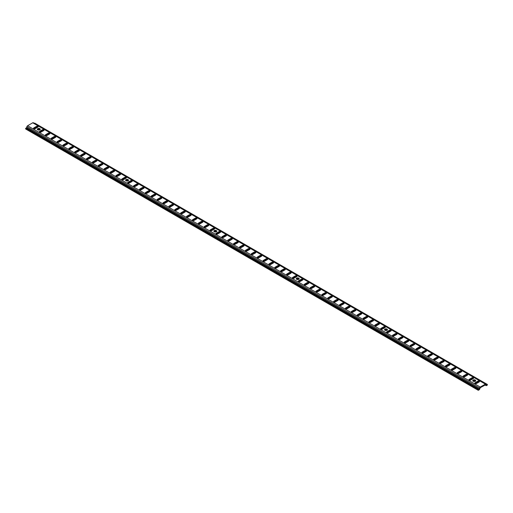<?xml version="1.0" encoding="UTF-8"?>
<svg xmlns="http://www.w3.org/2000/svg" width="513" height="513" viewBox="0 0 513 513"><rect width="100%" height="100%" fill="white"/><g stroke="black" fill="none" stroke-linecap="round" stroke-linejoin="round"><path stroke-width="0.77" d="M128.378 180.512A1.443 0.834 0 0 0 128.064 180.236A1.443 0.834 0 0 0 125.711 180.512L126.025 180.788A1.443 0.834 180 0 1 125.602 180.198A1.443 0.834 180 0 1 126.493 179.428A1.443 0.834 180 0 1 128.064 179.608L128.372 180.505L128.244 179.736L127.044 179.364L126.025 179.608L125.627 180.358L128.064 180.236L128.064 179.608A1.443 0.834 180 0 1 128.481 180.198A1.443 0.834 180 0 1 127.596 180.967A1.443 0.834 180 0 1 126.025 180.788L128.455 180.659M37.366 129.699L38.494 129.045L39.796 129.276A1.443 0.834 0 0 0 37.443 129.552L37.757 129.827A1.443 0.834 180 0 1 37.334 129.238A1.443 0.834 180 0 1 38.225 128.468A1.443 0.834 180 0 1 39.796 128.648L40.187 129.699M216.64 231.472A1.443 0.834 0 0 0 216.326 231.196A1.443 0.834 0 0 0 213.972 231.472L214.293 231.748A1.443 0.834 180 0 1 213.87 231.158A1.443 0.834 180 0 1 214.761 230.388A1.443 0.834 180 0 1 216.326 230.568L216.64 231.466L216.505 230.696L215.306 230.324L214.293 230.568L213.895 231.318L216.326 231.196L216.326 230.568A1.443 0.834 180 0 1 216.749 231.158A1.443 0.834 180 0 1 215.858 231.927A1.443 0.834 180 0 1 214.293 231.748L216.723 231.619M299.028 279.034A1.443 0.834 0 0 0 298.707 278.758A1.443 0.834 0 0 0 296.36 279.034L296.674 279.309A1.443 0.834 180 0 1 296.251 278.719A1.443 0.834 180 0 1 297.142 277.95A1.443 0.834 180 0 1 298.707 278.129L299.021 279.027L298.887 278.258L297.694 277.886L296.674 278.129L296.277 278.88L298.707 278.758L298.707 278.129A1.443 0.834 180 0 1 299.13 278.719A1.443 0.834 180 0 1 298.239 279.489A1.443 0.834 180 0 1 296.674 279.309L299.105 279.187M387.289 329.994A1.443 0.834 0 0 0 386.975 329.718A1.443 0.834 0 0 0 384.622 329.994L384.936 330.269A1.443 0.834 180 0 1 384.519 329.679A1.443 0.834 180 0 1 385.404 328.91A1.443 0.834 180 0 1 386.975 329.09L387.289 329.987L387.155 329.218L385.956 328.846L384.936 329.09L384.545 329.84L386.975 329.718L386.975 329.09A1.443 0.834 180 0 1 387.398 329.679A1.443 0.834 180 0 1 386.507 330.449A1.443 0.834 180 0 1 384.936 330.269L387.373 330.148M472.813 381.101L473.672 380.499L475.243 380.678A1.443 0.834 0 0 0 472.89 380.954L473.204 381.23A1.443 0.834 180 0 1 472.781 380.64A1.443 0.834 180 0 1 473.672 379.87A1.443 0.834 180 0 1 475.243 380.05L475.634 381.101M35.153 128.712A0.962 0.551 180 0 1 33.8 128.712L35.012 128.782L38.135 126.647L36.66 126.294L33.678 128.013L33.8 128.712A0.962 0.551 180 0 1 33.518 128.321A0.962 0.551 180 0 1 33.8 127.929L36.513 126.365A0.962 0.551 180 0 1 37.558 126.243A0.962 0.551 180 0 1 38.154 126.756A0.962 0.551 180 0 1 37.872 127.147L35.153 128.712M41.04 132.11A0.962 0.551 180 0 1 39.681 132.11L40.893 132.181L44.022 130.046L42.399 129.757L39.565 131.411L39.681 132.11A0.962 0.551 180 0 1 39.398 131.719A0.962 0.551 180 0 1 39.681 131.328L42.399 129.757A0.962 0.551 180 0 1 43.445 129.642A0.962 0.551 180 0 1 44.035 130.155A0.962 0.551 180 0 1 43.759 130.546L41.04 132.11M46.927 135.509A0.962 0.551 180 0 1 45.567 135.509L46.779 135.579L49.902 133.438L48.427 133.085L45.445 134.81L45.567 135.509A0.962 0.551 180 0 1 45.285 135.118A0.962 0.551 180 0 1 45.567 134.727L48.28 133.156A0.962 0.551 180 0 1 49.331 133.034A0.962 0.551 180 0 1 49.921 133.547A0.962 0.551 180 0 1 49.639 133.938L46.927 135.509M52.807 138.908A0.962 0.551 180 0 1 51.454 138.908L52.666 138.978L55.789 136.836L54.314 136.484L51.332 138.209L51.454 138.908A0.962 0.551 180 0 1 51.172 138.516A0.962 0.551 180 0 1 51.454 138.125L54.166 136.554A0.962 0.551 180 0 1 55.212 136.432A0.962 0.551 180 0 1 55.808 136.945A0.962 0.551 180 0 1 55.526 137.337L52.807 138.908M58.694 142.306A0.962 0.551 180 0 1 57.334 142.306L58.694 142.306L61.669 140.235L60.194 139.882L57.219 141.601L57.334 142.306A0.962 0.551 180 0 1 57.052 141.909A0.962 0.551 180 0 1 57.334 141.517L60.053 139.953A0.962 0.551 180 0 1 61.098 139.831A0.962 0.551 180 0 1 61.688 140.344A0.962 0.551 180 0 1 61.406 140.735L58.694 142.306M64.58 145.698A0.962 0.551 180 0 1 63.221 145.698L64.433 145.769L67.556 143.634L66.081 143.281L63.099 144.999L63.221 145.698A0.962 0.551 180 0 1 62.939 145.307A0.962 0.551 180 0 1 63.221 144.916L65.933 143.351A0.962 0.551 180 0 1 66.985 143.23A0.962 0.551 180 0 1 67.575 143.743A0.962 0.551 180 0 1 67.293 144.134L64.58 145.698M70.461 149.097A0.962 0.551 180 0 1 69.101 149.097L70.319 149.168L73.442 147.032L71.82 146.744L68.986 148.398L69.101 149.097A0.962 0.551 180 0 1 68.825 148.706A0.962 0.551 180 0 1 69.101 148.315L71.82 146.744A0.962 0.551 180 0 1 72.865 146.628A0.962 0.551 180 0 1 73.462 147.141A0.962 0.551 180 0 1 73.179 147.532L70.461 149.097M76.347 152.496A0.962 0.551 180 0 1 74.988 152.496L76.2 152.566L79.323 150.424L77.848 150.072L74.866 151.797L74.988 152.496A0.962 0.551 180 0 1 74.706 152.105A0.962 0.551 180 0 1 74.988 151.713L77.707 150.142A0.962 0.551 180 0 1 78.752 150.02A0.962 0.551 180 0 1 79.342 150.533A0.962 0.551 180 0 1 79.06 150.925L76.347 152.496M82.234 155.894A0.962 0.551 180 0 1 80.874 155.894L82.086 155.965L85.209 153.823L83.734 153.47L80.753 155.195L80.874 155.894A0.962 0.551 180 0 1 80.592 155.503A0.962 0.551 180 0 1 80.874 155.106L83.587 153.541A0.962 0.551 180 0 1 84.632 153.419A0.962 0.551 180 0 1 85.229 153.932A0.962 0.551 180 0 1 84.946 154.323L82.234 155.894M88.114 159.293A0.962 0.551 180 0 1 86.755 159.293L88.114 159.293L91.096 157.222L89.621 156.869L86.639 158.588L86.755 159.293A0.962 0.551 180 0 1 86.479 158.895A0.962 0.551 180 0 1 86.755 158.504L89.474 156.94A0.962 0.551 180 0 1 90.519 156.818A0.962 0.551 180 0 1 91.115 157.331A0.962 0.551 180 0 1 90.833 157.722L88.114 159.293M94.001 162.685A0.962 0.551 180 0 1 92.641 162.685L93.853 162.756L96.976 160.62L95.501 160.268L92.52 161.986L92.641 162.685A0.962 0.551 180 0 1 92.359 162.294A0.962 0.551 180 0 1 92.641 161.903L95.36 160.338A0.962 0.551 180 0 1 96.406 160.216A0.962 0.551 180 0 1 96.995 160.729A0.962 0.551 180 0 1 96.713 161.12L94.001 162.685M99.881 166.084A0.962 0.551 180 0 1 98.528 166.084L99.74 166.154L102.863 164.019L101.241 163.73L98.406 165.385L98.528 166.084A0.962 0.551 180 0 1 98.246 165.693A0.962 0.551 180 0 1 98.528 165.301L101.241 163.73A0.962 0.551 180 0 1 102.286 163.615A0.962 0.551 180 0 1 102.882 164.122A0.962 0.551 180 0 1 102.6 164.519L99.881 166.084M105.768 169.482A0.962 0.551 180 0 1 104.408 169.482L105.62 169.553L108.75 167.411L107.275 167.058L104.293 168.783L104.408 169.482A0.962 0.551 180 0 1 104.126 169.091A0.962 0.551 180 0 1 104.408 168.7L107.127 167.129A0.962 0.551 180 0 1 108.172 167.007A0.962 0.551 180 0 1 108.769 167.52A0.962 0.551 180 0 1 108.487 167.911L105.768 169.482M111.654 172.881A0.962 0.551 180 0 1 110.295 172.881L111.507 172.952L114.63 170.81L113.155 170.457L110.173 172.182L110.295 172.881A0.962 0.551 180 0 1 110.013 172.49A0.962 0.551 180 0 1 110.295 172.092L113.014 170.528A0.962 0.551 180 0 1 114.059 170.406A0.962 0.551 180 0 1 114.649 170.919A0.962 0.551 180 0 1 114.367 171.31L111.654 172.881M117.535 176.28A0.962 0.551 180 0 1 116.182 176.28L117.535 176.28L120.517 174.208L119.042 173.856L116.06 175.574L116.182 176.28A0.962 0.551 180 0 1 115.9 175.882A0.962 0.551 180 0 1 116.182 175.491L118.894 173.926A0.962 0.551 180 0 1 119.939 173.804A0.962 0.551 180 0 1 120.536 174.317A0.962 0.551 180 0 1 120.254 174.709L117.535 176.28M123.421 179.672A0.962 0.551 180 0 1 122.062 179.672L123.274 179.742L126.403 177.607L124.928 177.254L121.947 178.973L122.062 179.672A0.962 0.551 180 0 1 121.78 179.281A0.962 0.551 180 0 1 122.062 178.89L124.781 177.325A0.962 0.551 180 0 1 125.826 177.203A0.962 0.551 180 0 1 126.416 177.716A0.962 0.551 180 0 1 126.14 178.107L123.421 179.672M129.308 183.07A0.962 0.551 180 0 1 127.949 183.07L129.308 183.07L132.142 181.422L132.232 180.897L130.661 180.717L127.827 182.371L127.949 183.07A0.962 0.551 180 0 1 127.666 182.679A0.962 0.551 180 0 1 127.949 182.288L130.661 180.717A0.962 0.551 180 0 1 131.713 180.602A0.962 0.551 180 0 1 132.303 181.108A0.962 0.551 180 0 1 132.021 181.506L129.308 183.07M135.188 186.469A0.962 0.551 180 0 1 133.835 186.469L135.047 186.54L138.17 184.398L136.695 184.045L133.713 185.77L133.835 186.469A0.962 0.551 180 0 1 133.553 186.078A0.962 0.551 180 0 1 133.835 185.687L136.548 184.116A0.962 0.551 180 0 1 137.593 183.994A0.962 0.551 180 0 1 138.189 184.507A0.962 0.551 180 0 1 137.907 184.898L135.188 186.469M141.075 189.868A0.962 0.551 180 0 1 139.716 189.868L141.075 189.868L144.057 187.796L142.576 187.444L139.6 189.169L139.716 189.868A0.962 0.551 180 0 1 139.433 189.477A0.962 0.551 180 0 1 139.716 189.079L142.434 187.514A0.962 0.551 180 0 1 143.48 187.392A0.962 0.551 180 0 1 144.07 187.905A0.962 0.551 180 0 1 143.794 188.297L141.075 189.868M146.962 193.266A0.962 0.551 180 0 1 145.602 193.266L146.962 193.266L149.937 191.195L148.462 190.842L145.48 192.561L145.602 193.266A0.962 0.551 180 0 1 145.32 192.869A0.962 0.551 180 0 1 145.602 192.478L148.315 190.913A0.962 0.551 180 0 1 149.366 190.791A0.962 0.551 180 0 1 149.956 191.304A0.962 0.551 180 0 1 149.674 191.695L146.962 193.266M152.842 196.659A0.962 0.551 180 0 1 151.489 196.659L152.701 196.729L155.824 194.594L154.349 194.241L151.367 195.96L151.489 196.659A0.962 0.551 180 0 1 151.207 196.267A0.962 0.551 180 0 1 151.489 195.876L154.201 194.312A0.962 0.551 180 0 1 155.247 194.19A0.962 0.551 180 0 1 155.843 194.703A0.962 0.551 180 0 1 155.561 195.094L152.842 196.659M158.729 200.057A0.962 0.551 180 0 1 157.369 200.057L158.729 200.057L161.563 198.409L161.653 197.883L160.088 197.704L157.254 199.358L157.369 200.057A0.962 0.551 180 0 1 157.087 199.666A0.962 0.551 180 0 1 157.369 199.275L160.088 197.704A0.962 0.551 180 0 1 161.133 197.588A0.962 0.551 180 0 1 161.723 198.095A0.962 0.551 180 0 1 161.441 198.493L158.729 200.057M164.615 203.456A0.962 0.551 180 0 1 163.256 203.456L164.468 203.526L167.591 201.385L166.116 201.032L163.134 202.757L163.256 203.456A0.962 0.551 180 0 1 162.974 203.065A0.962 0.551 180 0 1 163.256 202.673L165.968 201.102A0.962 0.551 180 0 1 167.02 200.981A0.962 0.551 180 0 1 167.61 201.494A0.962 0.551 180 0 1 167.328 201.885L164.615 203.456M170.496 206.854A0.962 0.551 180 0 1 169.136 206.854L170.496 206.854L173.477 204.783L172.002 204.43L169.021 206.155L169.136 206.854A0.962 0.551 180 0 1 168.86 206.463A0.962 0.551 180 0 1 169.136 206.066L171.855 204.501A0.962 0.551 180 0 1 172.9 204.379A0.962 0.551 180 0 1 173.497 204.892A0.962 0.551 180 0 1 173.214 205.283L170.496 206.854M176.382 210.253A0.962 0.551 180 0 1 175.023 210.253L176.382 210.253L179.358 208.182L177.883 207.829L174.901 209.548L175.023 210.253A0.962 0.551 180 0 1 174.741 209.855A0.962 0.551 180 0 1 175.023 209.464L177.742 207.9A0.962 0.551 180 0 1 178.787 207.778A0.962 0.551 180 0 1 179.377 208.291A0.962 0.551 180 0 1 179.095 208.682L176.382 210.253M182.269 213.645A0.962 0.551 180 0 1 180.909 213.645L182.121 213.716L185.244 211.58L183.769 211.228L180.788 212.946L180.909 213.645A0.962 0.551 180 0 1 180.627 213.254A0.962 0.551 180 0 1 180.909 212.863L183.622 211.298A0.962 0.551 180 0 1 184.667 211.176A0.962 0.551 180 0 1 185.264 211.689A0.962 0.551 180 0 1 184.981 212.081L182.269 213.645M188.149 217.044A0.962 0.551 180 0 1 186.79 217.044L188.002 217.114L191.131 214.979L189.509 214.691L186.674 216.345L186.79 217.044A0.962 0.551 180 0 1 186.514 216.653A0.962 0.551 180 0 1 186.79 216.262L189.509 214.691A0.962 0.551 180 0 1 190.554 214.575A0.962 0.551 180 0 1 191.15 215.082A0.962 0.551 180 0 1 190.868 215.479L188.149 217.044M194.036 220.443A0.962 0.551 180 0 1 192.676 220.443L193.888 220.513L197.011 218.371L195.536 218.019L192.555 219.744L192.676 220.443A0.962 0.551 180 0 1 192.394 220.051A0.962 0.551 180 0 1 192.676 219.66L195.395 218.089A0.962 0.551 180 0 1 196.441 217.967A0.962 0.551 180 0 1 197.03 218.48A0.962 0.551 180 0 1 196.748 218.871L194.036 220.443M199.916 223.841A0.962 0.551 180 0 1 198.563 223.841L199.916 223.841L202.898 221.77L201.423 221.417L198.441 223.142L198.563 223.841A0.962 0.551 180 0 1 198.281 223.45A0.962 0.551 180 0 1 198.563 223.052L201.276 221.488A0.962 0.551 180 0 1 202.321 221.366A0.962 0.551 180 0 1 202.917 221.879A0.962 0.551 180 0 1 202.635 222.27L199.916 223.841M205.803 227.24A0.962 0.551 180 0 1 204.443 227.24L205.803 227.24L208.785 225.169L207.31 224.816L204.328 226.534L204.443 227.24A0.962 0.551 180 0 1 204.161 226.842A0.962 0.551 180 0 1 204.443 226.451L207.162 224.886A0.962 0.551 180 0 1 208.207 224.765A0.962 0.551 180 0 1 208.804 225.278A0.962 0.551 180 0 1 208.522 225.669L205.803 227.24M211.689 230.632A0.962 0.551 180 0 1 210.33 230.632L211.542 230.703L214.665 228.567L213.19 228.214L210.208 229.933L210.33 230.632A0.962 0.551 180 0 1 210.048 230.241A0.962 0.551 180 0 1 210.33 229.85L213.049 228.285A0.962 0.551 180 0 1 214.094 228.163A0.962 0.551 180 0 1 214.684 228.676A0.962 0.551 180 0 1 214.402 229.067L211.689 230.632M217.57 234.031A0.962 0.551 180 0 1 216.217 234.031L217.429 234.101L220.552 231.966L218.929 231.677L216.095 233.332L216.217 234.031A0.962 0.551 180 0 1 215.935 233.639A0.962 0.551 180 0 1 216.217 233.248L218.929 231.677A0.962 0.551 180 0 1 219.974 231.562A0.962 0.551 180 0 1 220.571 232.068A0.962 0.551 180 0 1 220.289 232.466L217.57 234.031M223.456 237.429A0.962 0.551 180 0 1 222.097 237.429L223.309 237.5L226.438 235.358L224.963 235.005L221.982 236.73L222.097 237.429A0.962 0.551 180 0 1 221.815 237.038A0.962 0.551 180 0 1 222.097 236.647L224.816 235.076A0.962 0.551 180 0 1 225.861 234.954A0.962 0.551 180 0 1 226.451 235.467A0.962 0.551 180 0 1 226.175 235.858L223.456 237.429M229.343 240.828A0.962 0.551 180 0 1 227.984 240.828L229.343 240.828L232.318 238.757L230.844 238.404L227.862 240.129L227.984 240.828A0.962 0.551 180 0 1 227.701 240.437A0.962 0.551 180 0 1 227.984 240.039L230.696 238.474A0.962 0.551 180 0 1 231.748 238.353A0.962 0.551 180 0 1 232.338 238.866A0.962 0.551 180 0 1 232.056 239.257L229.343 240.828M235.223 244.226A0.962 0.551 180 0 1 233.87 244.226L235.223 244.226L238.205 242.155L236.73 241.803L233.748 243.521L233.87 244.226A0.962 0.551 180 0 1 233.588 243.829A0.962 0.551 180 0 1 233.87 243.438L236.583 241.873A0.962 0.551 180 0 1 237.628 241.751A0.962 0.551 180 0 1 238.224 242.264A0.962 0.551 180 0 1 237.942 242.655L235.223 244.226M241.11 247.619A0.962 0.551 180 0 1 239.751 247.619L240.963 247.689L244.092 245.554L242.611 245.201L239.635 246.92L239.751 247.619A0.962 0.551 180 0 1 239.468 247.228A0.962 0.551 180 0 1 239.751 246.836L242.469 245.272A0.962 0.551 180 0 1 243.515 245.15A0.962 0.551 180 0 1 244.105 245.663A0.962 0.551 180 0 1 243.829 246.054L241.11 247.619M246.997 251.017A0.962 0.551 180 0 1 245.637 251.017L246.997 251.017L249.831 249.363L249.921 248.843L248.35 248.664L245.515 250.318L245.637 251.017A0.962 0.551 180 0 1 245.355 250.626A0.962 0.551 180 0 1 245.637 250.235L248.35 248.664A0.962 0.551 180 0 1 249.401 248.549A0.962 0.551 180 0 1 249.991 249.055A0.962 0.551 180 0 1 249.709 249.453L246.997 251.017M252.877 254.416A0.962 0.551 180 0 1 251.524 254.416L252.736 254.486L255.859 252.345L254.384 251.992L251.402 253.717L251.524 254.416A0.962 0.551 180 0 1 251.242 254.025A0.962 0.551 180 0 1 251.524 253.634L254.236 252.063A0.962 0.551 180 0 1 255.282 251.941A0.962 0.551 180 0 1 255.878 252.454A0.962 0.551 180 0 1 255.596 252.845L252.877 254.416M258.764 257.815A0.962 0.551 180 0 1 257.404 257.815L258.764 257.815L261.739 255.743L260.264 255.391L257.289 257.116L257.404 257.815A0.962 0.551 180 0 1 257.122 257.423A0.962 0.551 180 0 1 257.404 257.026L260.123 255.461A0.962 0.551 180 0 1 261.168 255.339A0.962 0.551 180 0 1 261.758 255.852A0.962 0.551 180 0 1 261.476 256.243L258.764 257.815M264.65 261.213A0.962 0.551 180 0 1 263.291 261.213L264.65 261.213L267.626 259.142L266.151 258.789L263.169 260.508L263.291 261.213A0.962 0.551 180 0 1 263.009 260.816A0.962 0.551 180 0 1 263.291 260.424L266.003 258.86A0.962 0.551 180 0 1 267.055 258.738A0.962 0.551 180 0 1 267.645 259.251A0.962 0.551 180 0 1 267.363 259.642L264.65 261.213M270.531 264.605A0.962 0.551 180 0 1 269.171 264.605L270.389 264.676L273.512 262.541L272.037 262.188L269.056 263.906L269.171 264.605A0.962 0.551 180 0 1 268.895 264.214A0.962 0.551 180 0 1 269.171 263.823L271.89 262.258A0.962 0.551 180 0 1 272.935 262.137A0.962 0.551 180 0 1 273.532 262.65A0.962 0.551 180 0 1 273.249 263.041L270.531 264.605M276.417 268.004A0.962 0.551 180 0 1 275.058 268.004L276.417 268.004L279.252 266.35L279.341 265.83L277.777 265.651L274.936 267.305L275.058 268.004A0.962 0.551 180 0 1 274.776 267.613A0.962 0.551 180 0 1 275.058 267.222L277.777 265.651A0.962 0.551 180 0 1 278.822 265.535A0.962 0.551 180 0 1 279.412 266.042A0.962 0.551 180 0 1 279.13 266.439L276.417 268.004M282.304 271.403A0.962 0.551 180 0 1 280.944 271.403L282.156 271.473L285.279 269.331L283.804 268.979L280.823 270.704L280.944 271.403A0.962 0.551 180 0 1 280.662 271.011A0.962 0.551 180 0 1 280.944 270.62L283.657 269.049A0.962 0.551 180 0 1 284.702 268.927A0.962 0.551 180 0 1 285.299 269.44A0.962 0.551 180 0 1 285.016 269.832L282.304 271.403M288.184 274.801A0.962 0.551 180 0 1 286.825 274.801L288.184 274.801L291.166 272.73L289.691 272.377L286.709 274.102L286.825 274.801A0.962 0.551 180 0 1 286.549 274.41A0.962 0.551 180 0 1 286.825 274.013L289.544 272.448A0.962 0.551 180 0 1 290.589 272.326A0.962 0.551 180 0 1 291.185 272.839A0.962 0.551 180 0 1 290.903 273.23L288.184 274.801M294.071 278.2A0.962 0.551 180 0 1 292.711 278.2L294.071 278.2L297.046 276.129L295.571 275.776L292.59 277.495L292.711 278.2A0.962 0.551 180 0 1 292.429 277.802A0.962 0.551 180 0 1 292.711 277.411L295.43 275.847A0.962 0.551 180 0 1 296.476 275.725A0.962 0.551 180 0 1 297.065 276.238A0.962 0.551 180 0 1 296.783 276.629L294.071 278.2M299.951 281.592A0.962 0.551 180 0 1 298.598 281.592L299.81 281.663L302.933 279.527L301.458 279.175L298.476 280.893L298.598 281.592A0.962 0.551 180 0 1 298.316 281.201A0.962 0.551 180 0 1 298.598 280.81L301.311 279.245A0.962 0.551 180 0 1 302.356 279.123A0.962 0.551 180 0 1 302.952 279.636A0.962 0.551 180 0 1 302.67 280.027L299.951 281.592M305.838 284.991A0.962 0.551 180 0 1 304.478 284.991L305.69 285.061L308.82 282.926L307.197 282.637L304.363 284.292L304.478 284.991A0.962 0.551 180 0 1 304.196 284.6A0.962 0.551 180 0 1 304.478 284.208L307.197 282.637A0.962 0.551 180 0 1 308.242 282.522A0.962 0.551 180 0 1 308.839 283.029A0.962 0.551 180 0 1 308.557 283.426L305.838 284.991M311.724 288.389A0.962 0.551 180 0 1 310.365 288.389L311.577 288.46L314.7 286.318L313.225 285.965L310.243 287.69L310.365 288.389A0.962 0.551 180 0 1 310.083 287.998A0.962 0.551 180 0 1 310.365 287.607L313.084 286.036A0.962 0.551 180 0 1 314.129 285.914A0.962 0.551 180 0 1 314.719 286.427A0.962 0.551 180 0 1 314.437 286.818L311.724 288.389M317.605 291.788A0.962 0.551 180 0 1 316.252 291.788L317.605 291.788L320.587 289.717L319.112 289.364L316.13 291.089L316.252 291.788A0.962 0.551 180 0 1 315.97 291.397A0.962 0.551 180 0 1 316.252 290.999L318.964 289.435A0.962 0.551 180 0 1 320.009 289.313A0.962 0.551 180 0 1 320.606 289.826A0.962 0.551 180 0 1 320.324 290.217L317.605 291.788M323.491 295.187A0.962 0.551 180 0 1 322.132 295.187L323.491 295.187L326.473 293.115L324.998 292.763L322.017 294.481L322.132 295.187A0.962 0.551 180 0 1 321.85 294.789A0.962 0.551 180 0 1 322.132 294.398L324.851 292.833A0.962 0.551 180 0 1 325.896 292.711A0.962 0.551 180 0 1 326.486 293.224A0.962 0.551 180 0 1 326.21 293.616L323.491 295.187M329.378 298.579A0.962 0.551 180 0 1 328.019 298.579L329.231 298.649L332.353 296.514L330.879 296.161L327.897 297.88L328.019 298.579A0.962 0.551 180 0 1 327.736 298.188A0.962 0.551 180 0 1 328.019 297.796L330.731 296.232A0.962 0.551 180 0 1 331.783 296.11A0.962 0.551 180 0 1 332.373 296.623A0.962 0.551 180 0 1 332.091 297.014L329.378 298.579M335.258 301.977A0.962 0.551 180 0 1 333.905 301.977L335.117 302.048L338.24 299.913L336.618 299.624L333.783 301.278L333.905 301.977A0.962 0.551 180 0 1 333.623 301.586A0.962 0.551 180 0 1 333.905 301.195L336.618 299.624A0.962 0.551 180 0 1 337.663 299.509A0.962 0.551 180 0 1 338.259 300.015A0.962 0.551 180 0 1 337.977 300.413L335.258 301.977M341.145 305.376A0.962 0.551 180 0 1 339.786 305.376L340.998 305.447L344.127 303.305L342.646 302.952L339.67 304.677L339.786 305.376A0.962 0.551 180 0 1 339.503 304.985A0.962 0.551 180 0 1 339.786 304.594L342.504 303.023A0.962 0.551 180 0 1 343.55 302.901A0.962 0.551 180 0 1 344.14 303.414A0.962 0.551 180 0 1 343.864 303.805L341.145 305.376M347.032 308.775A0.962 0.551 180 0 1 345.672 308.775L347.032 308.775L350.007 306.703L348.532 306.351L345.55 308.076L345.672 308.775A0.962 0.551 180 0 1 345.39 308.384A0.962 0.551 180 0 1 345.672 307.986L348.385 306.421A0.962 0.551 180 0 1 349.436 306.299A0.962 0.551 180 0 1 350.026 306.812A0.962 0.551 180 0 1 349.744 307.204L347.032 308.775M352.912 312.167A0.962 0.551 180 0 1 351.559 312.167L352.771 312.237L355.894 310.102L354.419 309.749L351.437 311.468L351.559 312.167A0.962 0.551 180 0 1 351.277 311.776A0.962 0.551 180 0 1 351.559 311.385L354.271 309.82A0.962 0.551 180 0 1 355.317 309.698A0.962 0.551 180 0 1 355.913 310.211A0.962 0.551 180 0 1 355.631 310.602L352.912 312.167M358.799 315.566A0.962 0.551 180 0 1 357.439 315.566L358.651 315.636L361.774 313.501L360.299 313.148L357.324 314.867L357.439 315.566A0.962 0.551 180 0 1 357.157 315.174A0.962 0.551 180 0 1 357.439 314.783L360.158 313.219A0.962 0.551 180 0 1 361.203 313.097A0.962 0.551 180 0 1 361.793 313.61A0.962 0.551 180 0 1 361.511 314.001L358.799 315.566M364.685 318.964A0.962 0.551 180 0 1 363.326 318.964L364.685 318.964L367.52 317.31L367.609 316.79L366.038 316.611L363.204 318.265L363.326 318.964A0.962 0.551 180 0 1 363.044 318.573A0.962 0.551 180 0 1 363.326 318.182L366.038 316.611A0.962 0.551 180 0 1 367.09 316.495A0.962 0.551 180 0 1 367.68 317.002A0.962 0.551 180 0 1 367.398 317.4L364.685 318.964M370.566 322.363A0.962 0.551 180 0 1 369.206 322.363L370.424 322.433L373.547 320.292L372.072 319.939L369.091 321.664L369.206 322.363A0.962 0.551 180 0 1 368.93 321.972A0.962 0.551 180 0 1 369.206 321.58L371.925 320.009A0.962 0.551 180 0 1 372.97 319.888A0.962 0.551 180 0 1 373.567 320.401A0.962 0.551 180 0 1 373.284 320.792L370.566 322.363M376.452 325.761A0.962 0.551 180 0 1 375.093 325.761L376.452 325.761L379.428 323.69L377.953 323.337L374.971 325.062L375.093 325.761A0.962 0.551 180 0 1 374.811 325.37A0.962 0.551 180 0 1 375.093 324.973L377.812 323.408A0.962 0.551 180 0 1 378.857 323.286A0.962 0.551 180 0 1 379.447 323.799A0.962 0.551 180 0 1 379.165 324.19L376.452 325.761M382.339 329.154A0.962 0.551 180 0 1 380.979 329.154L382.191 329.224L385.314 327.089L383.839 326.736L380.858 328.455L380.979 329.154A0.962 0.551 180 0 1 380.697 328.762A0.962 0.551 180 0 1 380.979 328.371L383.692 326.807A0.962 0.551 180 0 1 384.737 326.685A0.962 0.551 180 0 1 385.334 327.198A0.962 0.551 180 0 1 385.051 327.589L382.339 329.154M388.219 332.552A0.962 0.551 180 0 1 386.86 332.552L388.072 332.623L391.201 330.487L389.726 330.135L386.744 331.853L386.86 332.552A0.962 0.551 180 0 1 386.584 332.161A0.962 0.551 180 0 1 386.86 331.77L389.579 330.205A0.962 0.551 180 0 1 390.624 330.083A0.962 0.551 180 0 1 391.22 330.596A0.962 0.551 180 0 1 390.938 330.988L388.219 332.552M394.106 335.951A0.962 0.551 180 0 1 392.746 335.951L394.106 335.951L396.94 334.296L397.03 333.777L395.465 333.597L392.625 335.252L392.746 335.951A0.962 0.551 180 0 1 392.464 335.56A0.962 0.551 180 0 1 392.746 335.169L395.465 333.597A0.962 0.551 180 0 1 396.511 333.482A0.962 0.551 180 0 1 397.1 333.989A0.962 0.551 180 0 1 396.818 334.386L394.106 335.951M399.986 339.35A0.962 0.551 180 0 1 398.633 339.35L399.845 339.42L402.968 337.278L401.493 336.926L398.511 338.651L398.633 339.35A0.962 0.551 180 0 1 398.351 338.958A0.962 0.551 180 0 1 398.633 338.567L401.346 336.996A0.962 0.551 180 0 1 402.391 336.874A0.962 0.551 180 0 1 402.987 337.387A0.962 0.551 180 0 1 402.705 337.778L399.986 339.35M405.873 342.748A0.962 0.551 180 0 1 404.513 342.748L405.873 342.748L408.855 340.677L407.38 340.324L404.398 342.049L404.513 342.748A0.962 0.551 180 0 1 404.231 342.357A0.962 0.551 180 0 1 404.513 341.959L407.232 340.395A0.962 0.551 180 0 1 408.277 340.273A0.962 0.551 180 0 1 408.874 340.786A0.962 0.551 180 0 1 408.592 341.177L405.873 342.748M411.759 346.14A0.962 0.551 180 0 1 410.4 346.14L411.612 346.211L414.735 344.076L413.26 343.723L410.278 345.441L410.4 346.14A0.962 0.551 180 0 1 410.118 345.749A0.962 0.551 180 0 1 410.4 345.358L413.119 343.793A0.962 0.551 180 0 1 414.164 343.672A0.962 0.551 180 0 1 414.754 344.185A0.962 0.551 180 0 1 414.472 344.576L411.759 346.14M417.64 349.539A0.962 0.551 180 0 1 416.287 349.539L417.499 349.61L420.622 347.474L418.999 347.186L416.165 348.84L416.287 349.539A0.962 0.551 180 0 1 416.005 349.148A0.962 0.551 180 0 1 416.287 348.757L418.999 347.186A0.962 0.551 180 0 1 420.044 347.07A0.962 0.551 180 0 1 420.641 347.583A0.962 0.551 180 0 1 420.359 347.974L417.64 349.539M423.526 352.938A0.962 0.551 180 0 1 422.167 352.938L423.379 353.008L426.508 350.873L424.886 350.584L422.052 352.239L422.167 352.938A0.962 0.551 180 0 1 421.885 352.546A0.962 0.551 180 0 1 422.167 352.155L424.886 350.584A0.962 0.551 180 0 1 425.931 350.469A0.962 0.551 180 0 1 426.521 350.975A0.962 0.551 180 0 1 426.245 351.373L423.526 352.938M429.413 356.336A0.962 0.551 180 0 1 428.054 356.336L429.266 356.407L432.388 354.265L430.914 353.912L427.932 355.637L428.054 356.336A0.962 0.551 180 0 1 427.771 355.945A0.962 0.551 180 0 1 428.054 355.554L430.766 353.983A0.962 0.551 180 0 1 431.818 353.861A0.962 0.551 180 0 1 432.408 354.374A0.962 0.551 180 0 1 432.126 354.765L429.413 356.336M435.293 359.735A0.962 0.551 180 0 1 433.94 359.735L435.293 359.735L438.275 357.664L436.8 357.311L433.818 359.036L433.94 359.735A0.962 0.551 180 0 1 433.658 359.344A0.962 0.551 180 0 1 433.94 358.946L436.653 357.381A0.962 0.551 180 0 1 437.698 357.26A0.962 0.551 180 0 1 438.294 357.773A0.962 0.551 180 0 1 438.012 358.164L435.293 359.735M441.18 363.127A0.962 0.551 180 0 1 439.821 363.127L441.033 363.198L444.162 361.062L442.681 360.71L439.705 362.428L439.821 363.127A0.962 0.551 180 0 1 439.538 362.736A0.962 0.551 180 0 1 439.821 362.345L442.539 360.78A0.962 0.551 180 0 1 443.585 360.658A0.962 0.551 180 0 1 444.175 361.171A0.962 0.551 180 0 1 443.899 361.562L441.18 363.127M447.067 366.526A0.962 0.551 180 0 1 445.707 366.526L446.919 366.596L450.042 364.461L448.42 364.172L445.585 365.827L445.707 366.526A0.962 0.551 180 0 1 445.425 366.135A0.962 0.551 180 0 1 445.707 365.743L448.42 364.172A0.962 0.551 180 0 1 449.471 364.057A0.962 0.551 180 0 1 450.061 364.57A0.962 0.551 180 0 1 449.779 364.961L447.067 366.526M452.947 369.924A0.962 0.551 180 0 1 451.594 369.924L452.806 369.995L455.929 367.859L454.306 367.571L451.472 369.225L451.594 369.924A0.962 0.551 180 0 1 451.312 369.533A0.962 0.551 180 0 1 451.594 369.142L454.306 367.571A0.962 0.551 180 0 1 455.352 367.455A0.962 0.551 180 0 1 455.948 367.962A0.962 0.551 180 0 1 455.666 368.36L452.947 369.924M458.834 373.323A0.962 0.551 180 0 1 457.474 373.323L458.686 373.393L461.809 371.252L460.334 370.899L457.359 372.624L457.474 373.323A0.962 0.551 180 0 1 457.192 372.932A0.962 0.551 180 0 1 457.474 372.541L460.193 370.97A0.962 0.551 180 0 1 461.238 370.848A0.962 0.551 180 0 1 461.828 371.361A0.962 0.551 180 0 1 461.546 371.752L458.834 373.323M464.72 376.722A0.962 0.551 180 0 1 463.361 376.722L464.72 376.722L467.696 374.65L466.221 374.298L463.239 376.023L463.361 376.722A0.962 0.551 180 0 1 463.079 376.33A0.962 0.551 180 0 1 463.361 375.933L466.073 374.368A0.962 0.551 180 0 1 467.125 374.246A0.962 0.551 180 0 1 467.715 374.759A0.962 0.551 180 0 1 467.433 375.15L464.72 376.722M470.601 380.114A0.962 0.551 180 0 1 469.241 380.114L470.459 380.184L473.582 378.049L472.107 377.696L469.126 379.415L469.241 380.114A0.962 0.551 180 0 1 468.965 379.723A0.962 0.551 180 0 1 469.241 379.331L469.241 379.96L472.107 378.325L473.435 378.479A0.962 0.551 0 0 0 471.96 378.389L469.241 379.96A0.962 0.551 0 0 0 469.132 380.037L469.241 379.331L471.96 377.767L471.96 378.389L471.96 377.767A0.962 0.551 180 0 1 473.005 377.645A0.962 0.551 180 0 1 473.602 378.158A0.962 0.551 180 0 1 473.319 378.549L470.601 380.114M479.315 381.871A0.962 0.551 0 0 0 477.847 381.787L477.847 381.159L477.847 381.787L475.128 383.358A0.962 0.551 0 0 0 475.019 383.435L475.128 382.73L477.847 381.159A0.962 0.551 180 0 1 478.892 381.044A0.962 0.551 180 0 1 479.482 381.557A0.962 0.551 180 0 1 479.2 381.948L476.487 383.512A0.962 0.551 180 0 1 475.128 383.512L476.34 383.583L479.463 381.448L477.847 381.159L475.006 382.813L475.128 383.512A0.962 0.551 180 0 1 474.846 383.121A0.962 0.551 180 0 1 475.128 382.73L475.128 383.358L477.988 381.723L479.322 381.871M487.35 385.083L487.35 384.455L34.704 123.12L487.35 384.455L486.433 384.91L486.1 384.25L486.471 384.923L487.35 384.455L487.35 385.083L486.593 385.519A1.09 0.628 -60 0 1 486.048 385.571A1.09 0.628 -60 0 1 485.888 385.391L485.086 384.93L485.888 385.391L485.478 384.718L486.17 385.616L487.35 385.083M34.333 123.338L34.704 123.12L34.333 123.338M485.388 384.122A1.09 0.628 -60 0 1 485.933 384.07A1.09 0.628 -60 0 1 486.1 384.25L485.388 384.122L480.258 387.084L27.612 125.756L32.742 122.787L485.388 384.122L33.448 122.915A1.09 0.628 120 0 0 33.287 122.735A1.09 0.628 120 0 0 32.742 122.787L27.612 125.756A1.09 0.628 120 0 0 26.9 126.698L479.552 388.033A1.09 0.628 -60 0 1 480.258 387.084L27.612 125.756L26.9 126.698L479.552 388.033L479.264 388.969L26.612 127.634L26.9 126.698L26.612 127.634L479.264 388.969L479.052 389.245L26.407 127.91L26.612 127.634L26.407 127.91L479.052 389.245L478.296 389.681L25.65 128.346L26.407 127.91L25.65 128.346L478.296 389.681L478.296 390.31L25.65 128.975L25.65 128.346L25.65 128.975L478.296 390.31L479.052 389.874L478.296 390.31L478.296 389.681L479.18 389.13L480.033 387.251L485.388 384.122M40.11 129.552A1.443 0.834 0 0 0 39.796 129.276L39.796 128.648A1.443 0.834 180 0 1 40.219 129.238A1.443 0.834 180 0 1 39.328 130.007A1.443 0.834 180 0 1 37.757 129.827L39.796 129.827L39.976 128.776L37.975 128.545L37.449 129.558M475.557 380.954A1.443 0.834 0 0 0 475.243 380.678L475.243 380.05A1.443 0.834 180 0 1 475.666 380.64A1.443 0.834 180 0 1 474.775 381.409A1.443 0.834 180 0 1 473.204 381.23L475.243 381.23L475.423 380.178L473.422 379.947L472.89 380.96M479.758 388.931A1.09 0.628 -60 0 1 479.052 389.874L480.258 387.713L485.599 384.788L480.258 387.713L479.758 388.931M467.548 375.074A0.962 0.551 0 0 0 466.073 374.997L463.361 376.561A0.962 0.551 0 0 0 463.245 376.638L466.221 374.926L467.555 375.08M457.359 373.252L460.334 371.527L461.668 371.681A0.962 0.551 0 0 0 460.193 371.598L460.193 370.97L460.193 371.598L457.474 373.163L457.474 372.541L457.474 373.163A0.962 0.551 0 0 0 457.365 373.246M451.472 369.854L454.454 368.129L455.781 368.283A0.962 0.551 0 0 0 454.306 368.199L454.306 367.571L454.306 368.199L451.594 369.77L451.594 369.142L451.594 369.77A0.962 0.551 0 0 0 451.478 369.847M445.585 366.455L448.567 364.737L449.901 364.884A0.962 0.551 0 0 0 448.42 364.801L448.42 364.172L448.42 364.801L445.707 366.372L445.707 365.743L445.707 366.372A0.962 0.551 0 0 0 445.592 366.449M444.008 361.485A0.962 0.551 0 0 0 442.539 361.409L439.821 362.973A0.962 0.551 0 0 0 439.712 363.05L442.681 361.338L444.014 361.492M433.818 359.658L436.8 357.939L438.134 358.093M427.932 356.266L430.914 354.541L432.247 354.695M422.052 352.867L425.033 351.142L426.361 351.296M416.165 349.468L419.147 347.75L420.48 347.897A0.962 0.551 0 0 0 418.999 347.814L418.999 347.186L418.999 347.814L416.287 349.385L416.287 348.757L416.287 349.385A0.962 0.551 0 0 0 416.171 349.462M410.278 346.07L413.26 344.351L414.594 344.505A0.962 0.551 0 0 0 413.119 344.422L413.119 343.793L413.119 344.422L410.4 345.986L410.4 345.358L410.4 345.986A0.962 0.551 0 0 0 410.285 346.063M404.398 342.671L407.38 340.953L408.707 341.107A0.962 0.551 0 0 0 407.232 341.023L407.232 340.395L407.232 341.023L404.513 342.588L404.513 341.959L404.513 342.588A0.962 0.551 0 0 0 404.404 342.665M398.511 339.279L401.493 337.554L402.827 337.708A0.962 0.551 0 0 0 401.346 337.625L401.346 336.996L401.346 337.625L398.633 339.189L398.633 338.567L398.633 339.189A0.962 0.551 0 0 0 398.518 339.273M392.625 335.88L395.606 334.155L396.94 334.309A0.962 0.551 0 0 0 395.465 334.226L395.465 333.597L395.465 334.226L392.746 335.797L392.746 335.169L392.746 335.797A0.962 0.551 0 0 0 392.631 335.874M391.047 330.911A0.962 0.551 0 0 0 389.579 330.827L386.86 332.398A0.962 0.551 0 0 0 386.751 332.475L389.726 330.763L391.053 330.911M380.858 329.083L383.839 327.365L385.173 327.518A0.962 0.551 0 0 0 383.692 327.435L383.692 326.807L383.692 327.435L380.979 329L380.979 328.371L380.979 329A0.962 0.551 0 0 0 380.864 329.077M379.28 324.113A0.962 0.551 0 0 0 377.812 324.036L375.093 325.601A0.962 0.551 0 0 0 374.984 325.678L377.953 323.966L379.287 324.12M369.091 322.292L372.072 320.567L373.4 320.721A0.962 0.551 0 0 0 371.925 320.638L371.925 320.009L371.925 320.638L369.206 322.202L369.206 321.58L369.206 322.202A0.962 0.551 0 0 0 369.097 322.286M367.513 317.316A0.962 0.551 0 0 0 366.038 317.239L363.326 318.81A0.962 0.551 0 0 0 363.21 318.887L366.186 317.169L367.52 317.323M357.324 315.495L360.299 313.776L361.633 313.924A0.962 0.551 0 0 0 360.158 313.841L360.158 313.219L360.158 313.841L357.439 315.412L357.439 314.783L357.439 315.412A0.962 0.551 0 0 0 357.33 315.489M351.437 312.096L354.419 310.378L355.746 310.532A0.962 0.551 0 0 0 354.271 310.448L354.271 309.82L354.271 310.448L351.559 312.013L351.559 311.385L351.559 312.013A0.962 0.551 0 0 0 351.443 312.09M345.55 308.698L348.532 306.979L349.866 307.133A0.962 0.551 0 0 0 348.385 307.05L348.385 306.421L348.385 307.05L345.672 308.614L345.672 307.986L345.672 308.614A0.962 0.551 0 0 0 345.557 308.691M339.67 305.306L342.646 303.581L343.979 303.734A0.962 0.551 0 0 0 342.504 303.651L342.504 303.023L342.504 303.651L339.786 305.216L339.786 304.594L339.786 305.216A0.962 0.551 0 0 0 339.677 305.299M333.783 301.907L336.765 300.182L338.099 300.336A0.962 0.551 0 0 0 336.618 300.252L336.618 299.624L336.618 300.252L333.905 301.824L333.905 301.195L333.905 301.824A0.962 0.551 0 0 0 333.79 301.901M327.897 298.508L330.879 296.79L332.212 296.937A0.962 0.551 0 0 0 330.731 296.854L330.731 296.232L330.731 296.854L328.019 298.425L328.019 297.796L328.019 298.425A0.962 0.551 0 0 0 327.903 298.502M322.017 295.11L324.998 293.391L326.326 293.545A0.962 0.551 0 0 0 324.851 293.462L324.851 292.833L324.851 293.462L322.132 295.026L322.132 294.398L322.132 295.026A0.962 0.551 0 0 0 322.023 295.103M316.13 291.711L319.112 289.992L320.445 290.146A0.962 0.551 0 0 0 318.964 290.063L318.964 289.435L318.964 290.063L316.252 291.628L316.252 290.999L316.252 291.628A0.962 0.551 0 0 0 316.136 291.705M310.243 288.319L313.225 286.594L314.559 286.748A0.962 0.551 0 0 0 313.084 286.664L313.084 286.036L313.084 286.664L310.365 288.229L310.365 287.607L310.365 288.229A0.962 0.551 0 0 0 310.25 288.312M304.363 284.92L307.345 283.195L308.672 283.349A0.962 0.551 0 0 0 307.197 283.266L307.197 282.637L307.197 283.266L304.478 284.837L304.478 284.208L304.478 284.837A0.962 0.551 0 0 0 304.369 284.914M298.476 281.522L301.458 279.803L302.792 279.951A0.962 0.551 0 0 0 301.311 279.867L301.311 279.245L301.311 279.867L298.598 281.438L298.598 280.81L298.598 281.438A0.962 0.551 0 0 0 298.483 281.515M296.899 276.552A0.962 0.551 0 0 0 295.43 276.475L292.711 278.04A0.962 0.551 0 0 0 292.596 278.117L295.571 276.404L296.905 276.558M291.012 273.153A0.962 0.551 0 0 0 289.544 273.076L286.825 274.641A0.962 0.551 0 0 0 286.716 274.718L289.691 273.006L291.018 273.16M280.823 271.332L283.804 269.607L285.138 269.761M274.936 267.933L277.918 266.209L279.252 266.362M269.056 264.535L272.037 262.816L273.365 262.964A0.962 0.551 0 0 0 271.89 262.88L271.89 262.258L271.89 262.88L269.171 264.451L269.171 263.823L269.171 264.451A0.962 0.551 0 0 0 269.062 264.528M263.169 261.136L266.151 259.418L267.485 259.572M257.289 257.738L260.264 256.019L261.598 256.173A0.962 0.551 0 0 0 260.123 256.09L260.123 255.461L260.123 256.09L257.404 257.654L257.404 257.026L257.404 257.654A0.962 0.551 0 0 0 257.295 257.731M251.402 254.345L254.384 252.62L255.711 252.774A0.962 0.551 0 0 0 254.236 252.691L254.236 252.063L254.236 252.691L251.524 254.256L251.524 253.634L251.524 254.256A0.962 0.551 0 0 0 251.408 254.339M245.515 250.947L248.497 249.222L249.831 249.376A0.962 0.551 0 0 0 248.35 249.292L248.35 248.664L248.35 249.292L245.637 250.863L245.637 250.235L245.637 250.863A0.962 0.551 0 0 0 245.522 250.94M239.635 247.548L242.611 245.83L243.944 245.977A0.962 0.551 0 0 0 242.469 245.894L242.469 245.272L242.469 245.894L239.751 247.465L239.751 246.836L239.751 247.465A0.962 0.551 0 0 0 239.642 247.542M233.748 244.15L236.73 242.431L238.064 242.585A0.962 0.551 0 0 0 236.583 242.502L236.583 241.873L236.583 242.502L233.87 244.066L233.87 243.438L233.87 244.066A0.962 0.551 0 0 0 233.755 244.143M227.862 240.751L230.844 239.032L232.177 239.186A0.962 0.551 0 0 0 230.696 239.103L230.696 238.474L230.696 239.103L227.984 240.668L227.984 240.039L227.984 240.668A0.962 0.551 0 0 0 227.868 240.744M221.982 237.359L224.963 235.634L226.291 235.788A0.962 0.551 0 0 0 224.816 235.704L224.816 235.076L224.816 235.704L222.097 237.269L222.097 236.647L222.097 237.269A0.962 0.551 0 0 0 221.988 237.352M216.095 233.96L219.077 232.235L220.41 232.389A0.962 0.551 0 0 0 218.929 232.306L218.929 231.677L218.929 232.306L216.217 233.877L216.217 233.248L216.217 233.877A0.962 0.551 0 0 0 216.101 233.954M210.208 230.561L213.19 228.843L214.524 228.99A0.962 0.551 0 0 0 213.049 228.907L213.049 228.285L213.049 228.907L210.33 230.478L210.33 229.85L210.33 230.478A0.962 0.551 0 0 0 210.215 230.555M204.328 227.163L207.31 225.444L208.637 225.598A0.962 0.551 0 0 0 207.162 225.515L207.162 224.886L207.162 225.515L204.443 227.079L204.443 226.451L204.443 227.079A0.962 0.551 0 0 0 204.334 227.156M198.441 223.764L201.423 222.046L202.757 222.2A0.962 0.551 0 0 0 201.276 222.116L201.276 221.488L201.276 222.116L198.563 223.681L198.563 223.052L198.563 223.681A0.962 0.551 0 0 0 198.448 223.764M192.555 220.372L195.536 218.647L196.87 218.801A0.962 0.551 0 0 0 195.395 218.718L195.395 218.089L195.395 218.718L192.676 220.282L192.676 219.66L192.676 220.282A0.962 0.551 0 0 0 192.561 220.366M190.977 215.396A0.962 0.551 0 0 0 189.509 215.319L186.79 216.89A0.962 0.551 0 0 0 186.681 216.967L189.656 215.248L190.983 215.402M180.788 213.575L183.769 211.856L185.103 212.004A0.962 0.551 0 0 0 183.622 211.92L183.622 211.298L183.622 211.92L180.909 213.491L180.909 212.863L180.909 213.491A0.962 0.551 0 0 0 180.794 213.568M179.21 208.605A0.962 0.551 0 0 0 177.742 208.528L175.023 210.093A0.962 0.551 0 0 0 174.914 210.17L177.883 208.458L179.217 208.611M169.021 206.777L172.002 205.059L173.33 205.213A0.962 0.551 0 0 0 171.855 205.129L171.855 204.501L171.855 205.129L169.136 206.694L169.136 206.066L169.136 206.694A0.962 0.551 0 0 0 169.027 206.777M167.443 201.808A0.962 0.551 0 0 0 165.968 201.731L163.256 203.295A0.962 0.551 0 0 0 163.14 203.379L166.116 201.66L167.45 201.814M157.254 199.987L160.229 198.262L161.563 198.416A0.962 0.551 0 0 0 160.088 198.332L160.088 197.704L160.088 198.332L157.369 199.903L157.369 199.275L157.369 199.903A0.962 0.551 0 0 0 157.26 199.98M151.367 196.588L154.349 194.869L155.676 195.017A0.962 0.551 0 0 0 154.201 194.934L154.201 194.312L154.201 194.934L151.489 196.505L151.489 195.876L151.489 196.505A0.962 0.551 0 0 0 151.373 196.582M145.48 193.189L148.462 191.471L149.796 191.625M143.903 188.22A0.962 0.551 0 0 0 142.434 188.143L139.716 189.707A0.962 0.551 0 0 0 139.607 189.791L142.576 188.072L143.909 188.226M133.713 186.399L136.695 184.674L138.029 184.827M127.827 183L130.809 181.275L132.142 181.429M121.947 179.601L124.928 177.883L126.256 178.03A0.962 0.551 0 0 0 124.781 177.947L124.781 177.325L124.781 177.947L122.062 179.518L122.062 178.89L122.062 179.518A0.962 0.551 0 0 0 121.953 179.595M116.06 176.203L119.042 174.484L120.375 174.638A0.962 0.551 0 0 0 118.894 174.555L118.894 173.926L118.894 174.555L116.182 176.119L116.182 175.491L116.182 176.119A0.962 0.551 0 0 0 116.066 176.196M110.173 172.804L113.155 171.085L114.489 171.239A0.962 0.551 0 0 0 113.014 171.156L113.014 170.528L113.014 171.156L110.295 172.721L110.295 172.092L110.295 172.721A0.962 0.551 0 0 0 110.18 172.804M104.293 169.412L107.275 167.687L108.602 167.841A0.962 0.551 0 0 0 107.127 167.757L107.127 167.129L107.127 167.757L104.408 169.328L104.408 168.7L104.408 169.328A0.962 0.551 0 0 0 104.299 169.405M98.406 166.013L101.388 164.288L102.722 164.442A0.962 0.551 0 0 0 101.241 164.359L101.241 163.73L101.241 164.359L98.528 165.93L98.528 165.301L98.528 165.93A0.962 0.551 0 0 0 98.413 166.007M92.52 162.615L95.501 160.896L96.835 161.044A0.962 0.551 0 0 0 95.36 160.96L95.36 160.338L95.36 160.96L92.641 162.531L92.641 161.903L92.641 162.531A0.962 0.551 0 0 0 92.526 162.608M90.942 157.645A0.962 0.551 0 0 0 89.474 157.568L86.755 159.133A0.962 0.551 0 0 0 86.646 159.21L89.621 157.497L90.948 157.651M80.753 155.817L83.734 154.099L85.068 154.253A0.962 0.551 0 0 0 83.587 154.169L83.587 153.541L83.587 154.169L80.874 155.734L80.874 155.106L80.874 155.734A0.962 0.551 0 0 0 80.759 155.817M79.175 150.848A0.962 0.551 0 0 0 77.707 150.771L74.988 152.342A0.962 0.551 0 0 0 74.879 152.419L77.848 150.7L79.182 150.854M68.986 149.026L71.967 147.302L73.295 147.455A0.962 0.551 0 0 0 71.82 147.372L71.82 146.744L71.82 147.372L69.101 148.943L69.101 148.315L69.101 148.943A0.962 0.551 0 0 0 68.992 149.02M67.408 144.057A0.962 0.551 0 0 0 65.933 143.973L63.221 145.545A0.962 0.551 0 0 0 63.105 145.621L66.081 143.909L67.415 144.057M57.219 142.229L60.194 140.511L61.528 140.665A0.962 0.551 0 0 0 60.053 140.581L60.053 139.953L60.053 140.581L57.334 142.146L57.334 141.517L57.334 142.146A0.962 0.551 0 0 0 57.225 142.223M51.332 138.831L54.314 137.112L55.641 137.266A0.962 0.551 0 0 0 54.166 137.183L54.166 136.554L54.166 137.183L51.454 138.747L51.454 138.125L51.454 138.747A0.962 0.551 0 0 0 51.338 138.831M45.445 135.438L48.427 133.713L49.761 133.867A0.962 0.551 0 0 0 48.28 133.784L48.28 133.156L48.28 133.784L45.567 135.355L45.567 134.727L45.567 135.355A0.962 0.551 0 0 0 45.452 135.432M39.565 132.04L42.541 130.315L43.874 130.469A0.962 0.551 0 0 0 42.399 130.385L42.399 129.757L42.399 130.385L39.681 131.956L39.681 131.328L39.681 131.956A0.962 0.551 0 0 0 39.572 132.033M33.678 128.641L36.66 126.923L37.994 127.07A0.962 0.551 0 0 0 36.513 126.987L36.513 126.365L36.513 126.987L33.8 128.558L33.8 127.929L33.8 128.558A0.962 0.551 0 0 0 33.685 128.635M466.073 374.997L466.073 374.368L466.073 374.997M463.361 376.561L463.361 375.933L463.361 376.561M442.539 361.409L442.539 360.78L442.539 361.409M439.821 362.973L439.821 362.345L439.821 362.973M438.121 358.087A0.962 0.551 0 0 0 436.653 358.01L436.653 357.381L436.653 358.01L433.94 359.575L433.94 358.946L433.94 359.575A0.962 0.551 0 0 0 433.825 359.651M432.241 354.688A0.962 0.551 0 0 0 430.766 354.611L430.766 353.983L430.766 354.611L428.054 356.176L428.054 355.554L428.054 356.176A0.962 0.551 0 0 0 427.938 356.259M426.354 351.29A0.962 0.551 0 0 0 424.886 351.213L424.886 350.584L424.886 351.213L422.167 352.784L422.167 352.155L422.167 352.784A0.962 0.551 0 0 0 422.058 352.861M389.579 330.827L389.579 330.205L389.579 330.827M386.86 332.398L386.86 331.77L386.86 332.398M377.812 324.036L377.812 323.408L377.812 324.036M375.093 325.601L375.093 324.973L375.093 325.601M366.038 317.239L366.038 316.611L366.038 317.239M363.326 318.81L363.326 318.182L363.326 318.81M295.43 276.475L295.43 275.847L295.43 276.475M292.711 278.04L292.711 277.411L292.711 278.04M289.544 273.076L289.544 272.448L289.544 273.076M286.825 274.641L286.825 274.013L286.825 274.641M285.132 269.755A0.962 0.551 0 0 0 283.657 269.678L283.657 269.049L283.657 269.678L280.944 271.242L280.944 270.62L280.944 271.242A0.962 0.551 0 0 0 280.829 271.326M279.245 266.356A0.962 0.551 0 0 0 277.777 266.279L277.777 265.651L277.777 266.279L275.058 267.85L275.058 267.222L275.058 267.85A0.962 0.551 0 0 0 274.949 267.927M267.478 259.565A0.962 0.551 0 0 0 266.003 259.488L266.003 258.86L266.003 259.488L263.291 261.053L263.291 260.424L263.291 261.053A0.962 0.551 0 0 0 263.175 261.13M189.509 215.319L189.509 214.691L189.509 215.319M186.79 216.89L186.79 216.262L186.79 216.89M177.742 208.528L177.742 207.9L177.742 208.528M175.023 210.093L175.023 209.464L175.023 210.093M165.968 201.731L165.968 201.102L165.968 201.731M163.256 203.295L163.256 202.673L163.256 203.295M149.79 191.618A0.962 0.551 0 0 0 148.315 191.541L148.315 190.913L148.315 191.541L145.602 193.106L145.602 192.478L145.602 193.106A0.962 0.551 0 0 0 145.487 193.183M142.434 188.143L142.434 187.514L142.434 188.143M139.716 189.707L139.716 189.079L139.716 189.707M138.016 184.821A0.962 0.551 0 0 0 136.548 184.744L136.548 184.116L136.548 184.744L133.835 186.309L133.835 185.687L133.835 186.309A0.962 0.551 0 0 0 133.72 186.392M132.136 181.422A0.962 0.551 0 0 0 130.661 181.346L130.661 180.717L130.661 181.346L127.949 182.917L127.949 182.288L127.949 182.917A0.962 0.551 0 0 0 127.833 182.994M89.474 157.568L89.474 156.94L89.474 157.568M86.755 159.133L86.755 158.504L86.755 159.133M77.707 150.771L77.707 150.142L77.707 150.771M74.988 152.342L74.988 151.713L74.988 152.342M65.933 143.973L65.933 143.351L65.933 143.973M63.221 145.545L63.221 144.916L63.221 145.545M485.933 384.07L33.287 122.735M486.042 385.571L485.009 384.974"/></g></svg>

